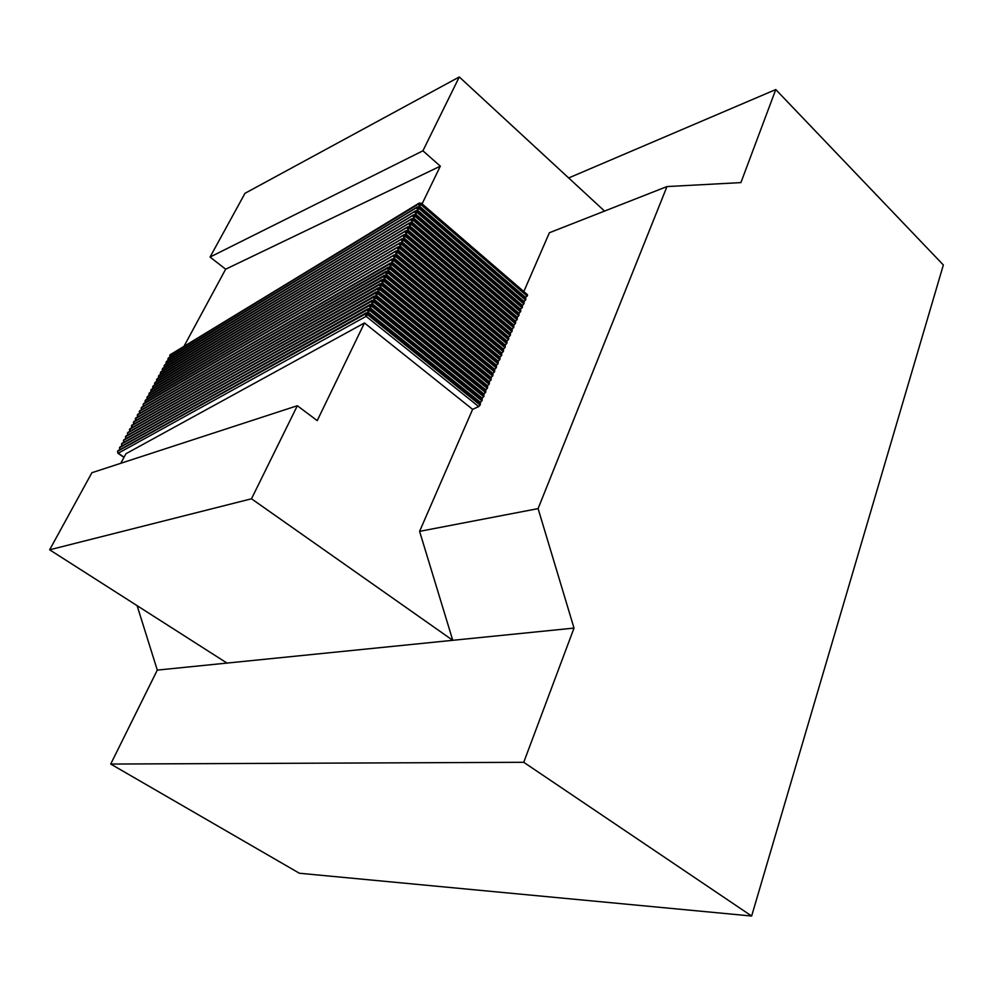 <?xml version="1.0" encoding="UTF-8"?>
<svg xmlns="http://www.w3.org/2000/svg" width="993" height="993" viewBox="0 0 993 993"><rect width="100%" height="100%" fill="white"/><g stroke="black" fill="none" stroke-linecap="round" stroke-linejoin="round"><path stroke-width="1.49" d="M604.551 211.087L459.287 76.97L244.986 193.312L210.057 257.05L225.659 269.202L184.115 346.085M117.919 452.882L117.658 451.306L365.337 314.061L366.119 316.345L367.584 314.694L480.128 405.02L478.7 406.584L472.618 409.352L364.468 322.973L125.937 453.751L120.786 463.297M364.468 322.973L317.226 420.622L297.341 405.727L91.89 472.718L49.65 549.799L227.012 663.076L574.016 628.085L523.745 762.301L751.639 916.03L943.35 264.982L775.769 89.556L740.915 182.6L666.973 186.572L538.094 508.615L574.016 628.085M169.927 355.109L419.319 203.006L420.61 203.292M421.243 203.168L527.506 294.735L525.16 298.049M480.128 405.02L480.401 403.394L479.768 403.419M479.656 402.798L481.94 400.849L482.213 399.223L481.58 399.248M481.468 398.627L483.74 396.691L483.38 395.09M483.281 394.469L485.54 392.533L485.813 390.932L485.167 390.944M485.08 390.336L487.327 388.4L486.967 386.811M486.868 386.203L489.115 384.266L489.388 382.677L488.742 382.69M488.668 382.082L490.902 380.145L491.175 378.556L490.53 378.581M490.443 377.973L492.677 376.037L492.95 374.46L492.305 374.485M492.23 373.864L494.452 371.941L494.725 370.377L494.08 370.401M494.005 369.781L496.215 367.857L496.488 366.293L495.842 366.318M495.78 365.709L497.977 363.786L498.25 362.222L497.605 362.259M497.543 361.638L499.74 359.727L500.013 358.175L499.355 358.2M499.305 357.592L501.49 355.668L501.763 354.129L501.105 354.153M501.055 353.545L503.24 351.634L503.513 350.095L502.855 350.132M502.818 349.511L504.99 347.6L505.263 346.073L504.593 346.11M504.556 345.49L506.728 343.578L507.001 342.051L506.331 342.089M506.306 341.48L508.466 339.569L508.726 338.054L508.068 338.092M508.044 337.471L510.191 335.572L510.464 334.07L509.794 334.107M509.769 333.487L511.916 331.588L512.189 330.086L511.519 330.123M511.507 329.502L513.642 327.603L513.902 326.114L405.889 234.869L403.605 235.155L405.802 235.738L405.889 234.869M513.232 325.543L515.355 323.644L515.628 322.154L407.825 230.873L405.541 231.146L407.738 231.741L407.825 230.873M514.945 321.583L517.068 319.684L517.341 318.207L409.761 226.888L407.478 227.161L409.675 227.745L409.761 226.888M516.658 317.636L518.768 315.737L519.041 314.272L411.685 222.904L409.414 223.177L411.599 223.76L411.685 222.904M518.371 313.701L520.481 311.802L520.742 310.337L413.609 218.932L411.338 219.205L413.522 219.788L413.609 218.932M520.071 309.766L522.442 306.427L415.521 214.972L413.262 215.245L415.434 215.816L415.521 214.972M521.772 305.856L523.87 303.97L524.13 302.517L417.445 211.025L415.173 211.298L417.358 211.869L417.445 211.025M523.472 301.946L525.558 300.072L525.818 298.62L419.344 207.09L417.085 207.351L419.257 207.922L419.344 207.09M666.973 186.572L549.39 232.747L523.82 291.557M472.618 409.352L419.592 531.354L538.094 508.615M117.795 451.045L366.069 312.907L365.647 313.416L367.894 314.049L367.981 313.08L480.401 403.394M480.401 404.399L367.894 314.049L367.584 314.694L365.337 314.061L365.647 313.416L117.956 450.76L117.546 451.716M225.659 269.202L440.321 166.166L422.075 203.888M210.057 257.05L422.919 150.812L440.321 166.166M459.287 76.97L422.919 150.812M568.666 177.958L775.769 89.556M137.108 605.656L157.291 670.101L110.719 764.051L299.377 873.244L751.639 916.03M110.719 764.051L523.745 762.301M157.291 670.101L227.012 663.076M49.65 549.799L251.49 498.784L452.758 640.311L419.592 531.354M297.341 405.727L251.49 498.784M170.151 356.884L169.828 355.308L418.698 204.024L419.456 206.209L420.871 204.595L418.698 204.024L418.984 203.428L170.113 354.786L169.729 355.829M418.711 207.214L417.42 206.929L168.587 357.84M416.675 210.665L418.972 208.518L416.799 207.947L417.544 210.144L524.167 301.599M168.276 360.347L167.954 358.758L417.085 207.351L168.239 358.237L167.854 359.267M416.799 211.149L415.508 210.864L166.712 361.291M414.764 214.612L417.06 212.465L414.888 211.894L415.633 214.078L522.479 305.496M166.402 363.81L166.079 362.209L415.173 211.298L166.352 361.688L165.968 362.718M414.888 215.084L413.597 214.811L164.826 364.754M412.84 218.572L415.148 216.412L412.964 215.841L413.721 218.038L520.779 309.419M164.528 367.273L164.193 365.672L413.262 215.245L164.478 365.151L164.081 366.181M412.976 219.043L411.685 218.77L162.939 368.229M410.916 222.531L413.237 220.384L411.052 219.801L411.797 221.998L519.078 313.341M162.641 370.749L162.306 369.148L411.338 219.205L162.591 368.626L162.194 369.657M411.052 223.015L409.761 222.742L161.052 371.705M408.979 226.516L411.313 224.356L409.116 223.773L409.873 225.982L517.378 317.276M160.754 374.237L160.407 372.636L409.414 223.177L160.692 372.102L160.307 373.132M409.128 226.987L407.838 226.714L159.165 375.193M407.043 230.5L409.377 228.34L407.192 227.757L407.949 229.966L515.665 321.223M158.855 377.737L158.52 376.124L407.478 227.161L158.806 375.59L158.408 376.608M407.192 230.984L405.901 230.711L157.266 378.681M405.094 234.509L407.44 232.337L405.256 231.754L406.013 233.963L513.952 325.183M156.956 381.238L156.609 379.624L405.541 231.146L156.906 379.09L156.509 380.108M405.256 234.981L403.965 234.708L155.367 382.181M403.146 238.519L405.504 236.346L403.307 235.763L404.064 237.972L512.239 329.142M155.057 384.75L154.709 383.124L403.605 235.155L154.995 382.59L154.598 383.608M403.319 238.99L401.656 239.176L403.853 239.76L403.94 238.891L402.016 238.717L153.456 385.694M401.197 242.54L403.555 240.368L401.358 239.772L402.115 241.994L510.514 333.127M153.145 388.275L152.798 386.637L401.656 239.176L153.083 386.103L152.699 387.121M401.371 243.012L399.707 243.198L401.904 243.794L401.991 242.913L400.067 242.751L151.544 389.219M399.236 246.574L401.606 244.402L399.409 243.806L400.167 246.028L508.788 337.111M151.234 391.801L150.886 390.162L399.707 243.198L151.172 389.628L150.775 390.634M399.409 247.046L397.746 247.232L399.943 247.828L400.03 246.947L398.106 246.785L149.633 392.744M397.262 250.621L399.645 248.436L397.448 247.853L398.205 250.075L507.051 341.108M149.322 395.338L148.962 393.687L397.746 247.232L149.26 393.154L148.863 394.159M397.461 251.092L395.785 251.291L397.982 251.887L398.069 250.993L396.157 250.832L147.709 396.269M395.288 254.68L397.684 252.495L395.487 251.899L396.244 254.121L505.313 345.117M147.398 398.876L147.038 397.225L395.785 251.291L147.336 396.691L146.939 397.696M395.487 255.151L393.811 255.35L396.021 255.946L396.108 255.052L394.184 254.891L145.785 399.819M393.315 258.751L395.723 256.566L393.513 255.958L394.271 258.192L503.575 349.139M145.475 402.426L145.115 400.775L393.811 255.35L145.412 400.241L145.015 401.234M393.526 259.21L391.838 259.421L394.047 260.017L394.134 259.123L392.21 258.95L143.861 403.369M391.329 262.835L393.749 260.638L391.54 260.029L392.297 262.276L501.825 353.173M143.551 405.988L143.191 404.337L391.838 259.421L143.476 403.791L143.079 404.784M141.378 407.664L390.237 263.033L392.061 264.101L392.161 263.207L390.237 263.033L391.54 263.294M141.614 409.563L141.254 407.9L389.554 264.126L390.323 266.36L391.763 264.721L501.49 355.668M501.75 355.06L392.061 264.101L391.763 264.721L389.554 264.126L389.852 263.505L141.54 407.353L141.143 408.346M139.442 411.226L388.251 267.129L390.088 268.209L390.175 267.291L388.251 267.129L389.566 267.39M139.678 413.138L139.305 411.462L387.568 268.222L388.337 270.456L389.777 268.818L499.74 359.727M500 359.106L390.088 268.209L387.568 268.222L387.866 267.601L139.603 410.928L139.206 411.909M137.493 414.813L386.265 271.226L388.089 272.318L388.189 271.399L386.265 271.226L387.58 271.486M137.729 416.725L137.357 415.049L385.582 272.33L386.339 274.577L387.791 272.938L497.977 363.786M498.25 363.165L388.089 272.318L387.791 272.938L385.582 272.33L385.88 271.71L137.655 414.503L137.257 415.496M135.544 418.388L384.279 275.346L386.103 276.439L386.19 275.508L384.279 275.346L385.582 275.607M135.793 420.312L135.408 418.636L383.583 276.451L384.341 278.698L385.793 277.059L496.215 367.857M496.488 367.236L386.103 276.439L383.583 276.451L383.881 275.818L135.706 418.09L135.309 419.071M133.596 421.988L382.268 279.467L384.105 280.56L384.192 279.641L382.268 279.467L383.583 279.728M133.832 423.912L133.459 422.236L381.573 280.572L382.342 282.831L383.794 281.193L494.452 371.941M494.713 371.32L384.105 280.56L383.794 281.193L381.573 280.572L381.883 279.952L133.757 421.69L133.347 422.67M131.635 425.587L380.269 283.613L382.094 284.706L382.181 283.775L380.269 283.613L381.585 283.861M131.883 427.524L131.498 425.836L379.562 284.718L380.331 286.977L381.784 285.339L492.677 376.037M492.938 375.416L382.094 284.706L381.784 285.339L379.562 284.718L379.872 284.097L131.796 425.289L131.386 426.27M129.673 429.199L378.259 287.759L380.083 288.864L380.17 287.933L378.259 287.759L379.574 288.02M129.922 431.148L129.537 429.448L377.551 288.876L378.321 291.135L379.773 289.497L490.902 380.145M491.163 379.525L380.083 288.864L379.773 289.497L377.551 288.876L377.861 288.243L129.835 428.902L129.425 429.882M127.7 432.824L376.248 291.917L375.838 292.414L378.06 293.034L378.159 292.091L376.248 291.917L377.551 292.178M127.948 434.773L127.563 433.072L375.528 293.047L376.297 295.306L377.762 293.667L489.115 384.266M489.388 383.646L378.06 293.034L377.762 293.667L375.528 293.047L375.838 292.414L127.861 432.526L127.464 433.494M125.726 436.448L374.224 296.1L373.815 296.584L376.037 297.217L376.136 296.262L374.224 296.1L375.54 296.348M125.987 438.409L125.59 436.709L373.505 297.217L374.274 299.489L375.739 297.85L487.327 388.4M487.6 387.766L376.037 297.217L375.739 297.85L373.505 297.217L373.815 296.584L125.888 436.15L125.49 437.119M123.753 440.085L372.189 300.283L371.779 300.78L374.013 301.4L374.1 300.445L372.189 300.283L373.505 300.531M124.013 442.059L123.616 440.346L371.469 301.413L372.238 303.684L373.703 302.033L485.54 392.533M485.8 391.912L374.013 301.4L373.703 302.033L371.469 301.413L371.779 300.78L123.914 439.787L123.504 440.755M121.779 443.734L370.153 304.479L369.744 304.975L371.978 305.608L372.065 304.652L370.153 304.479L371.481 304.727M122.027 445.708L121.63 443.995L369.433 305.621L370.203 307.892L371.667 306.241L483.74 396.691M484.013 396.058L371.978 305.608L371.667 306.241L369.433 305.621L369.744 304.975L121.928 443.437L121.531 444.405M119.793 447.384L368.118 308.686L367.695 309.195L369.942 309.828L370.029 308.86L368.118 308.686L369.433 308.935M120.041 449.37L119.644 447.644L367.385 309.828L368.167 312.112L369.632 310.461L481.94 400.849M482.213 400.216L369.942 309.828L369.632 310.461L367.385 309.828L367.695 309.195L119.942 447.098L119.532 448.054M527.246 296.175L420.871 204.595L421.169 203.999L527.494 295.591M124.075 457.202L118.266 453.218L366.119 316.345L478.7 406.584M418.587 206.73L419.456 206.209L525.856 297.701M525.558 300.072L418.972 208.518L419.257 207.922L525.806 299.476M168.065 358.56L168.028 360.496M523.87 303.97L417.06 212.465L417.358 211.869L524.118 303.374M166.179 362.011L166.154 363.959M522.169 307.88L415.148 216.412L415.434 215.816L522.43 307.296M164.304 365.474L164.267 367.435M520.481 311.802L413.237 220.384L413.522 219.788L520.729 311.219M162.418 368.949L162.38 370.91M518.768 315.737L411.313 224.356L411.599 223.76L519.029 315.141M160.518 372.425L160.494 374.386M517.068 319.684L409.377 228.34L409.675 227.745L517.328 319.088M158.632 375.913L158.607 377.886M515.355 323.644L407.44 232.337L407.738 231.741L515.615 323.048M156.733 379.413L156.708 381.386M513.642 327.603L405.504 236.346L405.802 235.738L513.902 327.007M154.821 382.913L154.809 384.899M511.916 331.588L403.555 240.368L403.853 239.76L512.177 330.979M152.922 386.426L152.897 388.412M510.191 335.572L401.606 244.402L401.904 243.794L510.452 334.964M151.01 389.939L150.986 391.937M508.466 339.569L399.645 248.436L399.943 247.828L508.726 338.961M149.087 393.464L149.074 395.475M506.728 343.578L397.684 252.495L397.982 251.887L506.989 342.97M147.163 397.001L147.163 399.012M504.99 347.6L395.723 256.566L396.021 255.946L505.251 346.991M145.239 400.551L145.239 402.575M503.24 351.634L393.749 260.638L394.047 260.017L503.501 351.013M143.315 404.101L143.302 406.125M389.343 266.918L390.323 266.36L500.075 357.219M387.344 271.027L388.337 270.456L498.325 361.266M385.346 275.135L386.339 274.577L496.562 365.337M383.348 279.269L384.341 278.698L494.799 369.408M381.337 283.402L382.342 282.831L493.024 373.492M379.314 287.56L380.331 286.977L491.25 377.588M377.29 291.719L378.321 291.135L489.475 381.697M375.267 295.889L376.297 295.306L487.687 385.818M373.231 300.072L374.274 299.489L485.9 389.951M371.183 304.28L372.238 303.684L484.112 394.097M369.135 308.488L370.203 307.892L482.313 398.243M367.087 312.708L368.167 312.112L480.5 402.413M118.378 450.301L117.509 451.418L117.956 453.267L123.976 457.388M170.448 354.389L169.89 357.046M403.94 238.891L512.189 330.086M401.991 242.913L510.464 334.07M400.03 246.947L508.726 338.054M398.069 250.993L507.001 342.051M396.108 255.052L505.263 346.073M394.134 259.123L503.513 350.095M392.161 263.207L501.763 354.129M141.925 406.931L141.378 409.699M390.175 267.291L500.013 358.175M139.988 410.494L139.442 413.274M388.189 271.399L498.25 362.222M138.052 414.069L137.493 416.861M386.19 275.508L496.488 366.293M136.103 417.656L135.557 420.449M384.192 279.641L494.725 370.377M134.154 421.243L133.596 424.048M382.181 283.775L492.95 374.46M132.193 424.843L131.647 427.66M380.17 287.933L491.175 378.556M130.232 428.455L129.686 431.272M378.159 292.091L489.388 382.677M128.271 432.079L127.414 433.184L127.725 434.909M376.136 296.262L487.6 386.798M126.31 435.704L125.453 436.821L125.751 438.534M374.1 300.445L485.813 390.932M124.336 439.34L123.467 440.458L123.777 442.183M372.065 304.652L484.013 395.077M122.35 442.977L121.494 444.107L121.804 445.832M370.029 308.86L482.213 399.223M120.364 446.639L119.495 447.756L119.818 449.494"/></g></svg>
